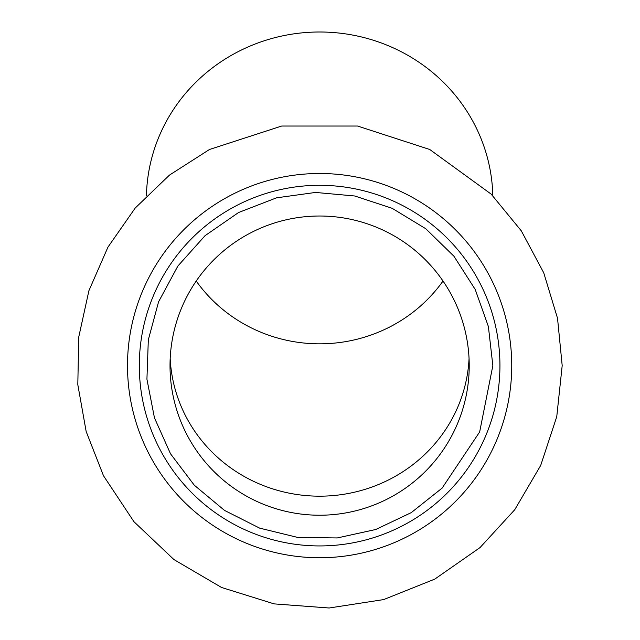 <?xml version="1.0" encoding="UTF-8"?>
<svg xmlns="http://www.w3.org/2000/svg" width="640" height="640" viewBox="0 0 640 640"><rect width="100%" height="100%" fill="white"/><g stroke="black" fill="none" stroke-linecap="round" stroke-linejoin="round"><path stroke-width="0.96" d="M319.624 557.744A192.128 192.128 0 0 0 511.744 365.616A192.128 192.128 0 0 0 319.624 173.496A192.128 192.128 0 0 0 127.496 365.616A192.128 192.128 0 0 0 319.624 557.744M319.624 185.304A180.312 180.312 0 0 0 139.304 365.616A180.312 180.312 0 0 0 319.624 545.936A180.312 180.312 0 0 0 499.936 365.616A180.312 180.312 0 0 0 319.624 185.304M196.224 281.032A149.608 144.504 180 0 0 319.624 343.832A149.608 144.504 180 0 0 443.016 281.032M146.432 195.792A173.224 167.328 0 0 1 319.624 32A173.224 167.328 0 0 1 492.808 195.784M469.224 365.616A149.608 149.608 0 0 0 319.624 216.016A149.608 149.608 0 0 0 170.016 365.616A149.608 149.608 0 0 0 319.624 515.224A149.608 149.608 0 0 0 469.224 365.616A149.608 149.608 0 0 1 319.624 515.224A149.608 149.608 0 0 1 170.016 365.616A149.608 149.608 0 0 0 319.624 515.224A149.608 149.608 0 0 0 469.224 365.616M170.184 358.52A149.608 144.504 180 0 0 319.624 496.176A149.608 144.504 180 0 0 469.056 358.52M562.192 365.616L557.528 318.296L543.728 272.792L521.312 230.856L491.144 194.096L429.736 149.488L357.568 126.032L281.68 126.04L209.496 149.488L169.472 175.096L135.168 208.104L107.96 247.128L88.92 290.656L78.744 337.072L77.808 384.632L86.16 431.504L103.488 475.744L133.944 521.704L173.976 559.6L221.536 587.472L274.168 603.888L329.144 608L383.632 599.592L434.808 579.096L480.032 547.576L514.736 509.736L540.696 465.44L556.752 416.672L562.192 365.616M492.848 365.616L488.376 326.504L475.184 289.408L453.96 256.256L425.792 228.744L392.144 208.304L354.752 195.992L315.544 192.44L276.544 197.832L238.56 212.528L205.064 235.68L177.896 266.016L158.56 301.848L148.32 339.864L146.928 379.208L154.456 417.856L170.52 453.8L194.28 485.192L224.512 510.408L259.664 528.136L297.912 537.48L337.28 537.944L375.736 529.504L411.288 512.608L442.112 488.112L479.664 431.912L492.848 365.616"/></g></svg>
